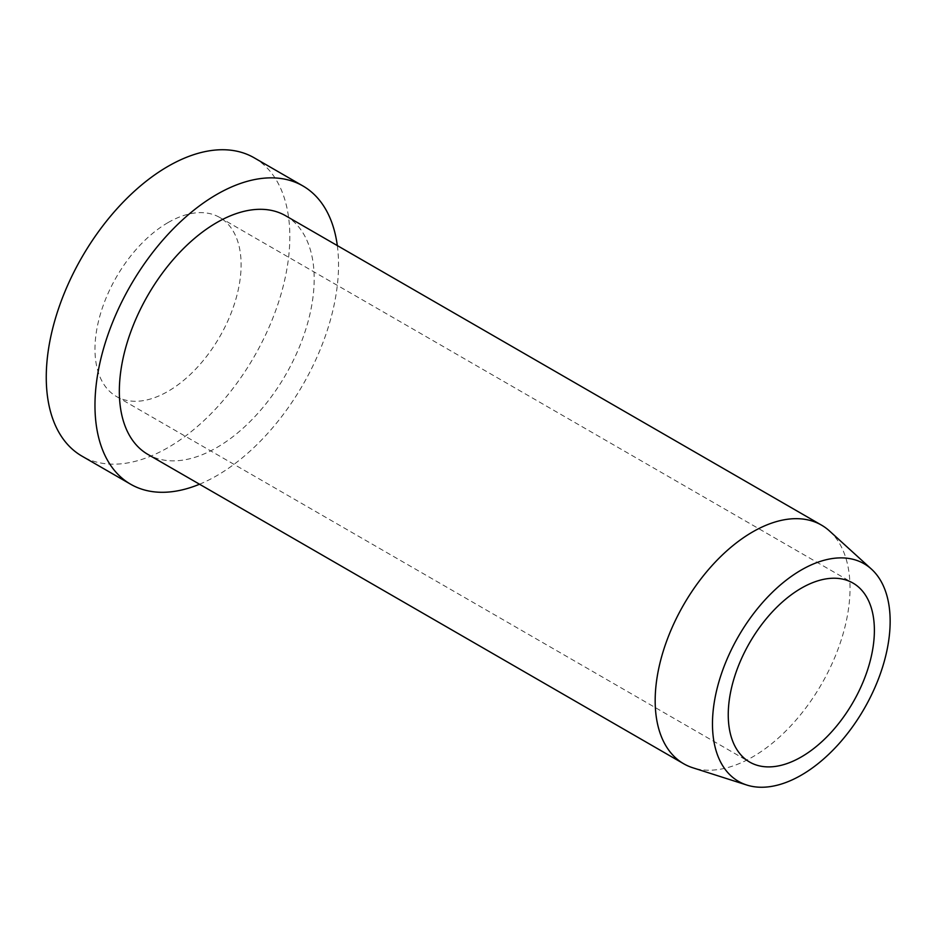 <?xml version="1.0" encoding="UTF-8"?>
<svg xmlns="http://www.w3.org/2000/svg" width="937" height="937" viewBox="0 0 937 937"><rect width="100%" height="100%" fill="white"/><g stroke="black" fill="none" stroke-linecap="round" stroke-linejoin="round"><path stroke-width="0.7" stroke-dasharray="4.68 3.51" d="M829.538 531.01A137.786 79.551 -60 0 1 850.023 588.202A137.786 79.551 -60 0 1 752.598 756.944A137.786 79.551 -60 0 1 692.841 767.79M285.644 215.756A137.786 79.551 -60 0 1 306.774 326.158A137.786 79.551 -60 0 1 216.763 447.581A137.786 79.551 -60 0 1 147.87 454.398M168.051 222.584A103.339 59.663 -60 0 1 219.715 217.466A103.339 59.663 -60 0 1 235.55 300.273A103.339 59.663 -60 0 1 168.051 391.326A103.339 59.663 -60 0 1 116.375 396.445A103.339 59.663 -60 0 1 100.54 313.637A103.339 59.663 -60 0 1 168.051 222.584M199.534 484.23A172.221 99.439 120 0 0 216.763 475.703A172.221 99.439 120 0 0 337.32 245.588M254.161 157.803A172.221 99.439 -60 0 1 280.561 295.811A172.221 99.439 -60 0 1 168.051 447.581A172.221 99.439 -60 0 1 81.929 456.108M219.715 217.466L852.986 583.072M116.375 396.445L749.647 762.062"/><path stroke-width="1.41" d="M890.15 621.278A125.628 72.536 120 0 0 871.469 569.134A125.628 72.536 120 0 0 772.51 592.161A125.628 72.536 120 0 0 712.471 723.856A125.628 72.536 120 0 0 746.824 785.042A125.628 72.536 120 0 0 840.372 742.151A125.628 72.536 120 0 0 890.15 621.278M746.824 785.042L692.841 767.79A137.786 79.551 -60 0 1 683.705 763.772A137.786 79.551 -60 0 1 655.174 700.689A137.786 79.551 -60 0 1 752.598 531.947A137.786 79.551 -60 0 1 821.491 525.118A137.786 79.551 -60 0 1 829.538 531.01L871.469 569.134M683.705 763.772L147.87 454.398A137.786 79.551 -60 0 1 126.753 343.996A137.786 79.551 -60 0 1 216.763 222.584A137.786 79.551 -60 0 1 285.644 215.756L821.491 525.118M801.311 588.19A103.339 59.663 -60 0 1 852.986 583.072A103.339 59.663 -60 0 1 868.822 665.879A103.339 59.663 -60 0 1 801.311 756.944A103.339 59.663 -60 0 1 749.647 762.062A103.339 59.663 -60 0 1 733.812 679.255A103.339 59.663 -60 0 1 801.311 588.19M337.32 245.588A172.221 99.439 120 0 0 302.874 185.924A172.221 99.439 120 0 0 216.763 194.451A172.221 99.439 120 0 0 104.241 346.221A172.221 99.439 120 0 0 130.641 484.23A172.221 99.439 120 0 0 199.534 484.23M130.641 484.23L81.929 456.108A172.221 99.439 -60 0 1 55.529 318.1A172.221 99.439 -60 0 1 168.051 166.329A172.221 99.439 -60 0 1 254.161 157.803L302.874 185.924"/></g></svg>
